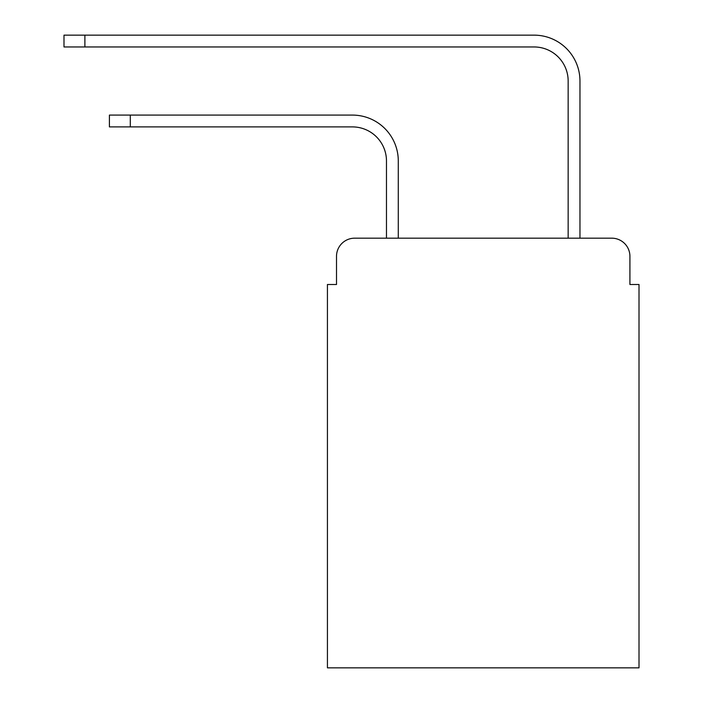 <?xml version="1.0" encoding="UTF-8"?>
<svg xmlns="http://www.w3.org/2000/svg" width="703" height="703" viewBox="0 0 703 703"><rect width="100%" height="100%" fill="white"/><g stroke="black" fill="none" stroke-linecap="round" stroke-linejoin="round"><path stroke-width="1.05" d="M336.509 256.349L336.509 284.504L336.509 256.349A18.164 18.164 0 0 1 354.681 238.176L386.474 238.176L386.474 160.961A34.069 34.069 0 0 0 352.405 126.9A34.069 34.069 0 0 1 386.474 160.961A34.069 34.069 0 0 0 352.405 126.9A34.069 34.069 0 0 1 386.474 160.961A34.069 34.069 0 0 0 352.405 126.9A34.069 34.069 0 0 1 386.474 160.961A34.069 34.069 0 0 0 352.405 126.9A34.069 34.069 0 0 1 386.474 160.961A34.069 34.069 0 0 0 352.405 126.9A34.069 34.069 0 0 1 386.474 160.961A34.069 34.069 0 0 0 352.405 126.9A34.069 34.069 0 0 1 386.474 160.961A34.069 34.069 0 0 0 352.405 126.9A34.069 34.069 0 0 1 386.474 160.961M629.923 284.504L629.923 256.349L629.923 284.504L639.009 284.504L639.009 667.85L327.431 667.85L327.431 284.504L336.509 284.504M629.923 256.349A18.164 18.164 0 0 0 611.759 238.176L354.681 238.176M398.285 238.176L398.285 160.961L398.285 238.176L398.285 160.961L398.285 238.176L398.285 160.961L398.285 238.176L398.285 160.961L398.285 238.176L398.285 160.961L398.285 238.176L398.285 160.961L398.285 238.176L398.285 160.961L398.285 238.176L568.156 238.176L568.156 81.021A34.069 34.069 0 0 0 534.087 46.96A34.069 34.069 0 0 1 568.156 81.021A34.069 34.069 0 0 0 534.087 46.96A34.069 34.069 0 0 1 568.156 81.021A34.069 34.069 0 0 0 534.087 46.96A34.069 34.069 0 0 1 568.156 81.021A34.069 34.069 0 0 0 534.087 46.96A34.069 34.069 0 0 1 568.156 81.021A34.069 34.069 0 0 0 534.087 46.96A34.069 34.069 0 0 1 568.156 81.021A34.069 34.069 0 0 0 534.087 46.96A34.069 34.069 0 0 1 568.156 81.021A34.069 34.069 0 0 0 534.087 46.96A34.069 34.069 0 0 1 568.156 81.021M579.966 238.176L579.966 81.021L579.966 238.176L579.966 81.021L579.966 238.176L579.966 81.021L579.966 238.176L579.966 81.021L579.966 238.176L579.966 81.021L579.966 238.176L579.966 81.021L579.966 238.176L579.966 81.021L579.966 238.176L611.759 238.176M109.413 115.09L130.301 115.09L130.301 126.9L109.413 126.9L109.413 115.09M130.301 126.9L352.405 126.9M398.285 160.961A45.871 45.871 0 0 0 352.405 115.09L130.301 115.09M63.991 35.15L84.887 35.15L84.887 46.96L63.991 46.96L63.991 35.15M579.966 81.021A45.871 45.871 0 0 0 534.087 35.15L84.887 35.15M84.887 46.96L534.087 46.96"/></g></svg>

